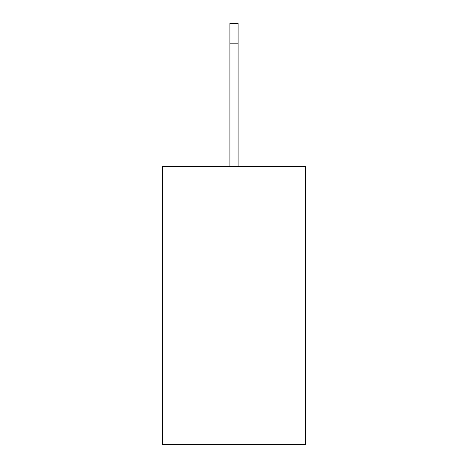 <?xml version="1.0" encoding="UTF-8"?>
<svg xmlns="http://www.w3.org/2000/svg" width="468" height="468" viewBox="0 0 468 468"><rect width="100%" height="100%" fill="white"/><g stroke="black" fill="none" stroke-linecap="round" stroke-linejoin="round"><path stroke-width="0.7" d="M162.437 166.526L305.563 166.526L305.563 444.6L162.437 444.6L162.437 166.526M238.089 166.526L238.089 43.846L229.911 43.846L229.911 166.526M229.911 43.846L229.911 23.4L238.089 23.4L238.089 43.846"/></g></svg>
